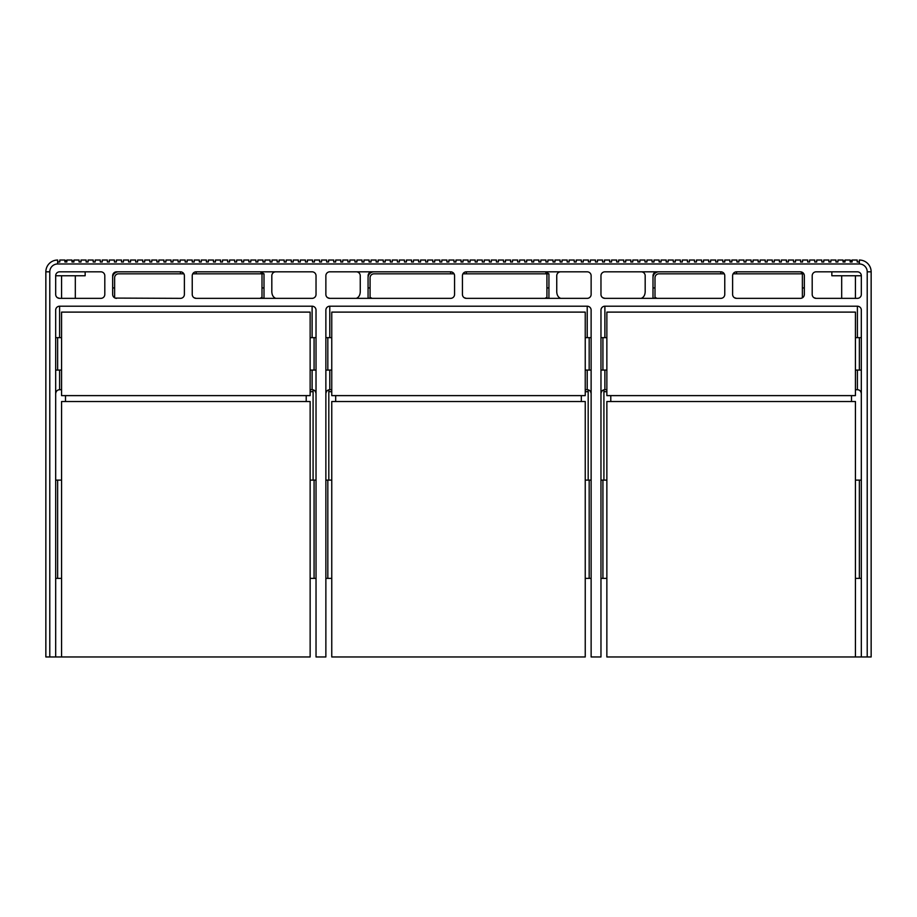 <?xml version="1.0" encoding="UTF-8"?>
<svg xmlns="http://www.w3.org/2000/svg" width="917" height="917" viewBox="0 0 917 917"><rect width="100%" height="100%" fill="white"/><g stroke="black" fill="none" stroke-linecap="round" stroke-linejoin="round"><path stroke-width="1.38" d="M736.546 298.357L800.415 298.357A3.932 3.932 0 0 0 804.335 294.426L804.335 275.753A3.932 3.932 0 0 0 800.415 271.822L736.546 271.822A3.932 3.932 0 0 0 732.614 275.753L732.614 294.426A3.932 3.932 0 0 0 736.546 298.357L734.345 297.681M196.169 298.357L312.112 298.357A3.932 3.932 0 0 0 316.033 294.426L316.033 275.753A3.932 3.932 0 0 0 312.112 271.822L196.169 271.822A3.932 3.932 0 0 0 192.238 275.753L192.238 294.426A3.932 3.932 0 0 0 196.169 298.357L193.968 297.681M373.964 271.822A5.892 5.892 0 0 0 368.072 277.725L368.072 287.927L370.078 287.927L370.078 277.759A3.932 3.932 0 0 1 374.01 273.828L450.637 273.828L450.637 271.822L329.788 271.822A3.932 3.932 0 0 0 325.867 275.753L325.867 294.426A3.932 3.932 0 0 0 329.788 298.357L327.587 297.681M466.363 298.357L587.212 298.357A3.932 3.932 0 0 0 591.133 294.426L591.133 275.753A3.932 3.932 0 0 0 587.212 271.822L466.363 271.822A3.932 3.932 0 0 0 462.432 275.753L462.432 294.426A3.932 3.932 0 0 0 466.363 298.357L464.162 297.681M604.888 298.357L720.831 298.357A3.932 3.932 0 0 0 724.762 294.426L724.762 275.753A3.932 3.932 0 0 0 720.831 271.822L604.888 271.822A3.932 3.932 0 0 0 600.967 275.753L600.967 294.426A3.932 3.932 0 0 0 604.888 298.357L602.687 297.681M816.13 298.357L857.395 298.357A3.932 3.932 0 0 0 861.327 294.426L861.327 275.753A3.932 3.932 0 0 0 857.395 271.822L816.13 271.822A3.932 3.932 0 0 0 812.198 275.753L812.198 294.426A3.932 3.932 0 0 0 816.13 298.357L813.929 297.681M59.605 298.357L100.87 298.357A3.932 3.932 0 0 0 104.802 294.426L104.802 275.753A3.932 3.932 0 0 0 100.87 271.822L59.605 271.822A3.932 3.932 0 0 0 55.673 275.753L55.673 294.426A3.932 3.932 0 0 0 59.605 298.357L57.404 297.681M115.152 298.082L180.454 298.357A3.932 3.932 0 0 0 184.386 294.426L184.386 275.753A3.932 3.932 0 0 0 180.454 271.822L116.585 271.822A3.932 3.932 0 0 0 112.665 275.753L112.665 294.426A3.932 3.932 0 0 0 116.585 298.357L116.001 298.312M329.788 298.357L450.637 298.357A3.932 3.932 0 0 0 454.568 294.426L454.568 275.753A3.932 3.932 0 0 0 450.637 271.822M861.304 309.763L861.327 656.962L871.15 656.962L871.15 271.822A11.795 11.795 0 0 0 859.355 260.038L859.16 261.998L857.2 261.998L857.2 260.038L852.088 260.038L852.088 261.998L850.128 261.998L850.128 260.038L845.016 260.038L845.016 261.998L843.055 261.998L843.055 260.038L837.943 260.038L837.943 261.998L835.972 261.998L835.972 260.038L830.871 260.038L830.871 261.998L828.899 261.998L828.899 260.038L823.798 260.038L823.798 261.998L821.827 261.998L821.827 260.038L816.715 260.038L816.715 261.998L814.754 261.998L814.754 260.038L809.642 260.038L809.642 261.998L807.682 261.998L807.682 260.038L802.57 260.038L802.57 261.998L800.61 261.998L800.61 260.038L795.497 260.038L795.497 261.998L793.537 261.998L793.537 260.038L788.425 260.038L788.425 261.998L786.454 261.998L786.454 260.038L781.353 260.038L781.353 261.998L779.381 261.998L779.381 260.038L774.28 260.038L774.28 261.998L772.309 261.998L772.309 260.038L767.197 260.038L767.197 261.998L765.236 261.998L765.236 260.038L760.124 260.038L760.124 261.998L758.164 261.998L758.164 260.038L753.052 260.038L753.052 261.998L751.092 261.998L751.092 260.038L745.979 260.038L745.979 261.998L744.019 261.998L744.019 260.038L738.907 260.038L738.907 261.998L736.936 261.998L736.936 260.038L731.835 260.038L731.835 261.998L729.863 261.998L729.863 260.038L724.762 260.038L724.762 261.998L722.791 261.998L722.791 260.038L717.679 260.038L717.679 261.998L715.718 261.998L715.718 260.038L710.606 260.038L710.606 261.998L708.646 261.998L708.646 260.038L703.534 260.038L703.534 261.998L701.574 261.998L701.574 260.038L696.462 260.038L696.462 261.998L694.501 261.998L694.501 260.038L689.389 260.038L689.389 261.998L687.418 261.998L687.418 260.038L682.317 260.038L682.317 261.998L680.345 261.998L680.345 260.038L675.244 260.038L675.244 261.998L673.273 261.998L673.273 260.038L668.161 260.038L668.161 261.998L666.201 261.998L666.201 260.038L661.088 260.038L661.088 261.998L659.128 261.998L659.128 260.038L654.016 260.038L654.016 261.998L652.056 261.998L652.056 260.038L646.943 260.038L646.943 261.998L644.983 261.998L644.983 260.038L639.871 260.038L639.871 261.998L637.9 261.998L637.9 260.038L632.799 260.038L632.799 261.998L630.827 261.998L630.827 260.038L625.726 260.038L625.726 261.998L623.755 261.998L623.755 260.038L618.643 260.038L618.643 261.998L616.683 261.998L616.683 260.038L611.57 260.038L611.57 261.998L609.61 261.998L609.61 260.038L604.498 260.038L604.498 261.998L602.538 261.998L602.538 260.038L597.426 260.038L597.426 261.998L595.465 261.998L595.465 260.038L590.353 260.038L590.353 261.998L588.382 261.998L588.382 260.038L583.281 260.038L583.281 261.998L581.309 261.998L581.309 260.038L576.208 260.038L576.208 261.998L574.237 261.998L574.237 260.038L569.125 260.038L569.125 261.998L567.164 261.998L567.164 260.038L562.052 260.038L562.052 261.998L560.092 261.998L560.092 260.038L554.98 260.038L554.98 261.998L553.02 261.998L553.02 260.038L547.908 260.038L547.908 261.998L545.947 261.998L545.947 260.038L540.835 260.038L540.835 261.998L538.864 261.998L538.864 260.038L533.763 260.038L533.763 261.998L531.791 261.998L531.791 260.038L526.69 260.038L526.69 261.998L524.719 261.998L524.719 260.038L519.607 260.038L519.607 261.998L517.647 261.998L517.647 260.038L512.534 260.038L512.534 261.998L510.574 261.998L510.574 260.038L505.462 260.038L505.462 261.998L503.502 261.998L503.502 260.038L498.389 260.038L498.389 261.998L496.429 261.998L496.429 260.038L491.317 260.038L491.317 261.998L489.346 261.998L489.346 260.038L484.245 260.038L484.245 261.998L482.273 261.998L482.273 260.038L477.172 260.038L477.172 261.998L475.201 261.998L475.201 260.038L470.089 260.038L470.089 261.998L468.128 261.998L468.128 260.038L463.016 260.038L463.016 261.998L461.056 261.998L461.056 260.038L455.944 260.038L455.944 261.998L453.984 261.998L453.984 260.038L448.872 260.038L448.872 261.998L446.911 261.998L446.911 260.038L441.799 260.038L441.799 261.998L439.828 261.998L439.828 260.038L434.727 260.038L434.727 261.998L432.755 261.998L432.755 260.038L427.654 260.038L427.654 261.998L425.683 261.998L425.683 260.038L420.571 260.038L420.571 261.998L418.611 261.998L418.611 260.038L413.498 260.038L413.498 261.998L411.538 261.998L411.538 260.038L406.426 260.038L406.426 261.998L404.466 261.998L404.466 260.038L399.353 260.038L399.353 261.998L397.393 261.998L397.393 260.038L392.281 260.038L392.281 261.998L390.31 261.998L390.31 260.038L385.209 260.038L385.209 261.998L383.237 261.998L383.237 260.038L378.136 260.038L378.136 261.998L376.165 261.998L376.165 260.038L371.053 260.038L371.053 261.998L369.092 261.998L369.092 260.038L363.98 260.038L363.98 261.998L362.02 261.998L362.02 260.038L356.908 260.038L356.908 261.998L354.948 261.998L354.948 260.038L349.835 260.038L349.835 261.998L347.875 261.998L347.875 260.038L342.763 260.038L342.763 261.998L340.792 261.998L340.792 260.038L335.691 260.038L335.691 261.998L333.719 261.998L333.719 260.038L328.618 260.038L328.618 261.998L326.647 261.998L326.647 260.038L321.535 260.038L321.535 261.998L319.575 261.998L319.575 260.038L314.462 260.038L314.462 261.998L312.502 261.998L312.502 260.038L307.39 260.038L307.39 261.998L305.43 261.998L305.43 260.038L300.317 260.038L300.317 261.998L298.357 261.998L298.357 260.038L293.245 260.038L293.245 261.998L291.274 261.998L291.274 260.038L286.173 260.038L286.173 261.998L284.201 261.998L284.201 260.038L279.1 260.038L279.1 261.998L277.129 261.998L277.129 260.038L272.017 260.038L272.017 261.998L270.056 261.998L270.056 260.038L264.944 260.038L264.944 261.998L262.984 261.998L262.984 260.038L257.872 260.038L257.872 261.998L255.912 261.998L255.912 260.038L250.8 260.038L250.8 261.998L248.839 261.998L248.839 260.038L243.727 260.038L243.727 261.998L241.756 261.998L241.756 260.038L236.655 260.038L236.655 261.998L234.683 261.998L234.683 260.038L229.582 260.038L229.582 261.998L227.611 261.998L227.611 260.038L222.499 260.038L222.499 261.998L220.538 261.998L220.538 260.038L215.426 260.038L215.426 261.998L213.466 261.998L213.466 260.038L208.354 260.038L208.354 261.998L206.394 261.998L206.394 260.038L201.281 260.038L201.281 261.998L199.321 261.998L199.321 260.038L194.209 260.038L194.209 261.998L192.238 261.998L192.238 260.038L187.137 260.038L187.137 261.998L185.165 261.998L185.165 260.038L180.064 260.038L180.064 261.998L178.093 261.998L178.093 260.038L172.981 260.038L172.981 261.998L171.02 261.998L171.02 260.038L165.908 260.038L165.908 261.998L163.948 261.998L163.948 260.038L158.836 260.038L158.836 261.998L156.876 261.998L156.876 260.038L151.763 260.038L151.763 261.998L149.803 261.998L149.803 260.038L144.691 260.038L144.691 261.998L142.72 261.998L142.72 260.038L137.619 260.038L137.619 261.998L135.647 261.998L135.647 260.038L130.546 260.038L130.546 261.998L128.575 261.998L128.575 260.038L123.463 260.038L123.463 261.998L121.502 261.998L121.502 260.038L116.39 260.038L116.39 261.998L114.43 261.998L114.43 260.038L109.318 260.038L109.318 261.998L107.358 261.998L107.358 260.038L102.246 260.038L102.246 261.998L100.285 261.998L100.285 260.038L95.173 260.038L95.173 261.998L93.202 261.998L93.202 260.038L88.101 260.038L88.101 261.998L86.129 261.998L86.129 260.038L81.028 260.038L81.028 261.998L79.057 261.998L79.057 260.038L73.945 260.038L73.945 261.998L71.984 261.998L71.984 260.038L66.872 260.038L66.872 261.998L64.912 261.998L64.912 260.038L59.8 260.038L59.8 261.998L57.84 261.998L57.645 260.038L57.645 263.97A7.863 7.863 0 0 0 49.782 271.822L49.782 656.962L55.673 656.962L55.673 310.141A3.932 3.932 0 0 1 59.605 306.209L312.112 306.209L312.112 337.651M861.327 310.141A3.932 3.932 0 0 0 857.395 306.209L857.395 337.651M591.121 309.763L591.133 656.962L600.967 656.962L600.967 310.141A3.932 3.932 0 0 1 604.888 306.209L857.395 306.209M591.133 310.141A3.932 3.932 0 0 0 587.212 306.209L587.212 337.651M316.021 309.763L316.033 656.962L325.867 656.962L325.867 310.141A3.932 3.932 0 0 1 329.788 306.209L587.212 306.209M316.033 310.141A3.932 3.932 0 0 0 312.112 306.209M857.395 370.078L857.395 389.725A3.932 3.932 0 0 1 860.054 390.757M860.513 391.272A3.932 3.932 0 0 1 861.166 392.533M606.859 578.363L606.859 480.118L602.928 480.118L602.928 578.363L606.859 578.363L606.859 656.962L861.327 656.962M851.503 395.617L851.503 401.52M855.435 389.725L857.395 389.725C859.642 389.805 860.948 391.123 861.327 393.657M606.859 389.725L604.888 389.725C602.652 389.805 601.334 391.123 600.967 393.657M861.327 275.753L831.845 275.753L831.845 271.822M857.395 298.357L858.037 298.3M812.829 296.558L812.473 295.87M724.258 273.828L658.933 273.828A3.932 3.932 0 0 0 655.002 277.759L655.002 287.927L652.996 287.927L652.996 277.725A5.892 5.892 0 0 1 658.887 271.822M720.831 273.828L720.831 271.822M801.355 271.936L801.355 273.828L733.119 273.828M720.831 298.357L721.473 298.3M601.598 296.558L601.243 295.87M585.241 391.685L588.187 391.685L588.187 389.851M581.309 395.617L581.309 401.52M610.791 395.617L610.791 401.52M606.859 391.685L603.913 391.685L603.913 389.851M587.212 298.357L587.843 298.3M463.062 296.558L462.707 295.87M466.363 271.822L466.363 273.828L462.936 273.828M466.363 273.828L545.902 273.828L545.902 271.822M454.064 273.828L450.637 273.828M548.366 273.793A3.932 3.932 0 0 0 545.902 271.936M560.677 271.822A3.932 3.932 0 0 0 556.745 275.753L556.745 290.494C556.585 294.586 557.903 297.2 560.677 298.357M544.962 298.357L546.922 297.303M546.922 298.14L548.928 298.14L548.928 287.927L546.922 287.927L546.922 298.14M546.922 287.927L546.922 273.793L548.928 273.793L548.928 287.927M450.637 298.357L451.279 298.3M326.498 296.558L326.143 295.87M310.141 391.685L313.087 391.685L313.087 389.851M306.209 395.617L306.209 401.52M335.691 395.617L335.691 401.52M331.759 391.685L328.813 391.685L328.813 389.851M312.112 298.357L312.743 298.3M192.879 296.558L192.524 295.87M260.978 271.822L260.978 273.828L192.742 273.828M112.665 287.927L114.625 287.927L114.625 277.759A3.932 3.932 0 0 1 118.557 273.828L180.454 273.828L180.454 271.822M183.881 273.828L180.454 273.828M196.169 273.828L196.169 271.822M275.753 271.822A3.932 3.932 0 0 0 271.822 275.753L271.822 290.494C271.661 294.586 272.968 297.2 275.753 298.357M260.038 298.357L261.998 297.303M261.998 287.927L261.998 298.14L264.004 298.14L264.004 287.927L261.998 287.927L261.998 273.793L264.004 273.793L264.004 287.927M263.443 273.793A3.932 3.932 0 0 0 260.978 271.936M112.665 277.037A5.892 5.892 0 0 1 118.511 271.822M180.454 298.357L181.096 298.3M114.625 297.83L114.625 287.927M100.87 298.357L101.512 298.3M56.304 296.558L55.948 295.87M57.003 390.711A3.932 3.932 0 0 1 59.605 389.725L61.565 389.725M310.141 389.725L312.112 389.725C314.348 389.805 315.666 391.123 316.033 393.657M314.714 307.206L315.242 307.78M59.605 337.651L59.605 306.209L58.963 306.267M59.605 370.078L59.605 389.725C57.358 389.805 56.052 391.123 55.673 393.657M55.834 392.533A3.932 3.932 0 0 1 56.464 391.284M65.497 395.617L65.497 401.52M316.033 480.118L310.141 480.118L310.141 401.52L61.565 401.52L61.565 480.118L57.645 480.118L57.645 578.363L61.565 578.363L61.565 656.962L55.673 656.962M49.782 271.822L45.85 271.822A11.795 11.795 0 0 1 57.645 260.038A11.795 11.795 0 0 0 45.85 271.822L45.85 656.962L49.782 656.962M85.155 271.822L85.155 275.753L55.673 275.753M71.984 260.715A17.182 17.182 0 0 1 73.945 261.253M64.912 260.715A17.182 17.182 0 0 1 66.483 260.451L66.483 261.391A16.254 16.254 0 0 1 66.872 261.345M66.483 260.451L66.483 261.391M859.355 263.97L859.355 260.038A11.795 11.795 0 0 1 871.15 271.822L867.218 271.822A7.863 7.863 0 0 0 859.355 263.97L57.645 263.97M850.128 261.345A16.254 16.254 0 0 1 850.518 261.391L850.518 260.451A17.182 17.182 0 0 1 852.088 260.715M843.055 261.253A17.182 17.182 0 0 1 845.016 260.715M852.088 261.884A17.297 8.287 90 0 0 850.518 260.726L850.518 261.391M57.645 578.363L55.673 578.363M55.673 480.118L57.645 480.118M316.033 578.363L310.141 578.363L310.141 656.962L61.565 656.962M314.072 480.118L314.072 578.363M310.141 480.118L310.141 578.363M61.565 480.118L61.565 578.363M316.033 370.078L310.141 370.078L310.141 395.617L61.565 395.617L61.565 312.112L310.141 312.112L310.141 370.078M316.033 337.651L314.072 337.651L314.072 370.078M314.072 337.651L310.141 337.651M61.565 337.651L57.645 337.651L57.645 370.078L61.565 370.078M57.645 370.078L55.673 370.078M57.645 337.651L55.673 337.651M329.788 337.651L329.788 306.209L329.157 306.267M589.814 307.206L590.342 307.78M585.241 389.725L587.212 389.725C589.448 389.805 590.766 391.123 591.133 393.657M329.788 370.078L329.788 389.725L331.759 389.725M356.323 271.822A3.932 3.932 0 0 1 360.255 275.753L360.255 290.494C360.415 294.586 359.097 297.2 356.323 298.357M372.038 298.357L370.078 297.303M372.038 271.822A3.932 3.932 0 0 0 368.107 275.753L368.107 277.037M368.072 287.927L368.072 298.14L370.078 298.14L370.078 287.927M329.788 389.725C327.552 389.805 326.234 391.123 325.867 393.657M325.867 370.078L327.827 370.078L327.827 337.651L325.867 337.651M591.133 337.651L585.241 337.651L585.241 395.617L331.759 395.617L331.759 337.651L327.827 337.651M591.133 370.078L585.241 370.078M589.173 337.651L589.173 370.078M331.759 337.651L331.759 312.112L585.241 312.112L585.241 337.651M327.827 370.078L331.759 370.078M325.867 578.363L327.827 578.363L327.827 480.118L325.867 480.118M327.827 578.363L331.759 578.363L331.759 480.118L327.827 480.118M331.759 480.118L331.759 401.52L585.241 401.52L585.241 578.363L591.133 578.363M585.241 578.363L585.241 656.962L331.759 656.962L331.759 578.363M591.133 480.118L589.173 480.118L589.173 578.363M589.173 480.118L585.241 480.118M604.888 337.651L604.888 306.209L604.257 306.267M859.997 307.206L860.536 307.78M641.247 298.357C644.032 297.2 645.339 294.586 645.178 290.494L645.178 275.753A3.932 3.932 0 0 0 641.247 271.822M656.962 298.357L655.002 297.303M656.962 271.822A3.932 3.932 0 0 0 653.03 275.753L653.03 277.037M652.996 287.927L652.996 298.14L655.002 298.14L655.002 287.927M606.859 480.118L606.859 401.52L855.435 401.52L855.435 578.363L859.355 578.363L859.355 480.118L855.435 480.118M855.435 656.962L855.435 578.363M859.355 480.118L861.327 480.118M859.355 578.363L861.327 578.363M602.928 578.363L600.967 578.363M600.967 480.118L602.928 480.118M861.327 370.078L855.435 370.078L855.435 395.617L606.859 395.617L606.859 312.112L855.435 312.112L855.435 370.078M861.327 337.651L859.355 337.651L859.355 370.078M859.355 337.651L855.435 337.651M606.859 337.651L602.928 337.651L602.928 370.078L606.859 370.078M602.928 370.078L600.967 370.078M602.928 337.651L600.967 337.651M733.256 296.558L732.901 295.87M801.836 298.082L800.999 298.312M804.335 287.927L802.375 287.927L802.375 273.793L803.808 273.793M802.375 287.927L802.375 297.83M736.546 273.828L736.546 271.822M867.218 656.962L867.218 271.822M588.187 391.685L588.187 480.118M603.913 480.118L603.913 391.685M313.087 391.685L313.087 480.118M328.813 480.118L328.813 391.685M312.112 370.078L312.112 389.725M587.212 370.078L587.212 389.725M604.888 370.078L604.888 389.725M61.565 298.357L61.565 275.753M75.32 298.357L75.32 275.753M841.68 298.357L841.68 275.753M855.435 298.357L855.435 275.753"/></g></svg>
